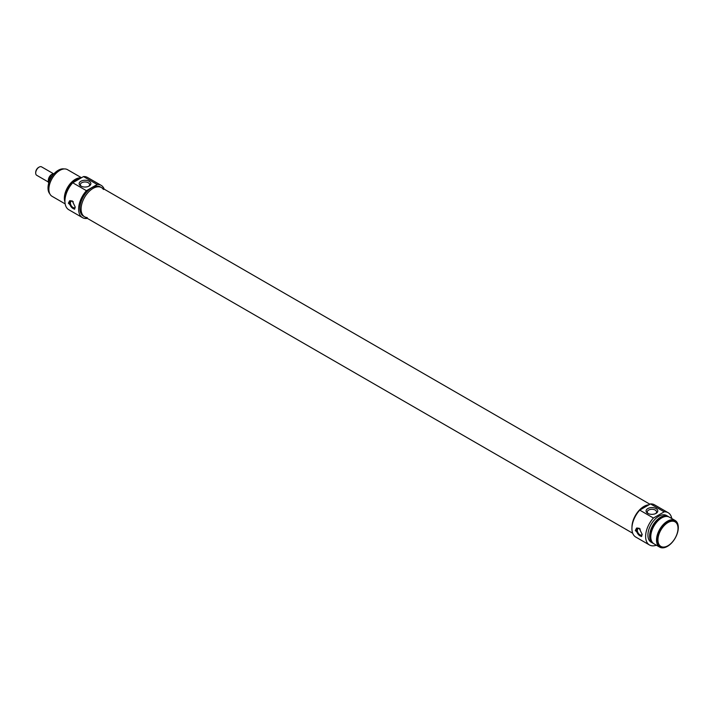 <?xml version="1.0" encoding="UTF-8"?>
<svg xmlns="http://www.w3.org/2000/svg" width="714" height="714" viewBox="0 0 714 714"><rect width="100%" height="100%" fill="white"/><g stroke="black" fill="none" stroke-linecap="round" stroke-linejoin="round"><path stroke-width="1.07" d="M667.983 522.55A14.191 8.193 -60 0 1 678.014 528.342A14.191 8.193 -60 0 1 667.983 545.719A14.191 8.193 -60 0 1 657.951 539.927A14.191 8.193 -60 0 1 667.983 522.55M648.267 513.607A4.641 2.677 180 0 1 647.295 511.956A4.641 2.677 180 0 1 650.159 509.484A4.641 2.677 180 0 1 655.211 510.064A4.641 2.677 180 0 1 656.568 511.956A4.641 2.677 180 0 1 655.595 513.607M641.761 536.232A4.864 2.811 60 0 1 637.415 533.144A4.864 2.811 60 0 1 637.075 527.914M642.189 534.438A3.615 2.088 60 0 1 641.699 534.947A3.615 2.088 60 0 1 639.896 534.768A3.615 2.088 60 0 1 637.531 531.582A3.615 2.088 60 0 1 638.084 528.681A3.615 2.088 60 0 1 639.896 528.86A3.615 2.088 60 0 1 640.226 529.083M635.308 530.493L636.54 528.137L639.2 528.244L642.189 534.465L641.404 536.562L635.308 530.493M678.014 528.173A14.592 8.425 120 0 0 678.014 528.012A14.592 8.425 120 0 0 674.989 521.327A14.592 8.425 120 0 0 667.697 522.05A14.592 8.425 120 0 0 658.165 534.911A14.592 8.425 120 0 0 660.396 546.603A14.592 8.425 120 0 0 667.697 545.88A14.592 8.425 120 0 0 667.84 545.799M660.254 546.522A14.592 8.425 -60 0 1 660.111 546.442A14.592 8.425 -60 0 1 657.88 534.741A14.592 8.425 -60 0 1 667.411 521.889A14.592 8.425 -60 0 1 674.703 521.166A14.592 8.425 -60 0 1 674.846 521.247M656.068 508.573A5.855 3.383 0 0 0 647.794 508.573A5.855 3.383 0 0 0 647.794 513.357A5.855 3.383 0 0 0 656.068 513.357A5.855 3.383 0 0 0 656.068 508.573M656.362 545.21A18.644 10.764 -60 0 1 649.49 544.987A18.644 10.764 -60 0 1 653.435 518.043L664.19 511.831A18.644 10.764 -60 0 1 668.134 512.688A18.644 10.764 -60 0 1 671.767 518.534M668.134 512.688L654.435 504.78A18.644 10.764 120 0 0 650.49 503.923L664.19 511.831M650.49 503.923L639.735 510.126A18.644 10.764 120 0 0 635.79 537.071L649.49 544.987M653.435 518.043L639.735 510.126M643.903 506.467A16.859 9.737 -60 0 1 648.883 504.843A16.859 9.737 -60 0 0 631.979 527.084A16.859 9.737 -60 0 1 643.903 506.467M667.411 521.22A15.405 8.889 -60 0 1 675.114 520.461A15.405 8.889 -60 0 1 675.114 538.249A15.405 8.889 -60 0 1 659.709 547.138A15.405 8.889 -60 0 1 657.344 534.795A15.405 8.889 -60 0 1 667.411 521.22M659.709 547.138L653.97 543.827A15.405 8.889 -60 0 1 651.614 531.484A15.405 8.889 -60 0 1 661.673 517.918A15.405 8.889 -60 0 1 669.375 517.15L675.114 520.461M651.454 540.739A14.592 8.425 -60 0 1 660.53 517.918A14.592 8.425 -60 0 1 665.448 516.517M653.426 543.461A15.405 8.889 -60 0 1 652.828 543.167A15.405 8.889 -60 0 1 650.463 530.823A15.405 8.889 -60 0 1 660.53 517.248A15.405 8.889 -60 0 1 668.233 516.49A15.405 8.889 -60 0 1 668.786 516.856M652.828 543.167L651.106 542.176A15.405 8.889 -60 0 1 648.749 529.833A15.405 8.889 -60 0 1 658.808 516.258A15.405 8.889 -60 0 1 666.51 515.499L668.233 516.49M48.249 181.945L36.709 175.287A4.864 2.811 -60 0 1 35.7 173.056A4.864 2.811 -60 0 1 39.136 167.103A4.864 2.811 -60 0 1 41.573 166.862L53.452 173.716M38.842 167.29A4.052 2.338 120 0 0 38.565 167.433L39.136 167.103L38.565 167.433A4.052 2.338 120 0 0 35.7 172.395A4.052 2.338 120 0 0 35.709 172.708M51.801 176.554L50.462 175.787L50.837 175.242L54.755 173.306M48.713 183.186A6.078 3.508 -60 0 1 50.462 175.787L50.837 175.242M103.45 189.478A16.859 9.737 120 0 0 101.45 187.577A16.859 9.737 120 0 0 88.465 192.093A16.859 9.737 120 0 0 81.101 209.068A16.859 9.737 120 0 0 84.591 216.788A16.859 9.737 120 0 0 87.233 217.565M101.147 185.337L87.438 177.429A18.644 10.764 120 0 0 83.493 176.572L72.739 182.784A18.644 10.764 120 0 0 68.794 209.729L82.494 217.636A18.644 10.764 -60 0 1 86.439 190.692L97.193 184.48A18.644 10.764 -60 0 1 101.147 185.337A18.644 10.764 -60 0 1 104.226 189.183M87.367 218.386A18.644 10.764 -60 0 1 82.494 217.636M84.591 216.788L83.386 216.092A16.859 9.737 -60 0 1 80.807 202.58A16.859 9.737 -60 0 1 91.82 187.72A16.859 9.737 -60 0 1 100.255 186.881L101.45 187.577A16.859 9.737 120 0 0 93.025 188.416A16.859 9.737 120 0 0 82.012 203.276A16.859 9.737 120 0 0 84.591 216.788L632.702 533.233M79.888 178.661A15.405 8.889 120 0 0 76.398 180.008A15.405 8.889 120 0 0 72.917 182.686M72.06 183.56A15.405 8.889 120 0 0 66.411 193.333M79.977 178.607A14.592 8.425 120 0 0 75.256 180.008A14.592 8.425 120 0 0 65.028 199.385M81.128 177.938A15.405 8.889 120 0 0 75.256 179.348A15.405 8.889 120 0 0 64.956 201.955M81.485 177.732L67.473 169.646A15.405 8.889 120 0 0 59.78 170.414A15.405 8.889 120 0 0 49.712 183.98A15.405 8.889 120 0 0 52.077 196.323L65.161 203.883M83.493 176.572L97.193 184.48M86.439 190.692L72.739 182.784M75.256 207.149L74.47 209.247L68.374 203.178L69.606 200.821L72.275 200.929L75.256 207.149M80.86 186.042A5.855 3.383 0 0 0 89.143 186.042A5.855 3.383 0 0 0 89.143 181.258A5.855 3.383 0 0 0 80.86 181.258A5.855 3.383 0 0 0 80.86 186.042L80.86 186.042M81.342 186.292A4.641 2.677 180 0 1 80.361 184.64A4.641 2.677 180 0 1 85.002 181.963A4.641 2.677 180 0 1 89.634 184.64A4.641 2.677 180 0 1 88.661 186.292M49.775 193.753A14.592 8.425 -60 0 1 48.025 188.121A14.592 8.425 -60 0 1 58.343 170.244A14.592 8.425 -60 0 1 64.099 168.95M58.2 170.334A14.191 8.193 120 0 0 58.057 170.414L58.057 170.414A14.191 8.193 120 0 0 48.025 187.782A14.191 8.193 120 0 0 48.025 187.952M73.292 201.767A3.615 2.088 -120 0 0 72.962 201.544A3.615 2.088 -120 0 0 71.15 201.366A3.615 2.088 -120 0 0 70.597 204.266A3.615 2.088 -120 0 0 72.962 207.453A3.615 2.088 -120 0 0 74.765 207.631A3.615 2.088 -120 0 0 75.256 207.122M70.142 200.598A4.864 2.811 -120 0 0 70.49 205.828A4.864 2.811 -120 0 0 74.827 208.916M53.032 173.93A4.864 2.811 120 0 0 51.747 174.386A4.864 2.811 120 0 0 48.347 179.776M50.408 175.724A5.676 3.275 120 0 0 48.311 181.16M35.7 172.395L35.7 173.056M50.48 175.51L48.695 183.239M101.45 187.577L649.936 504.245"/></g></svg>
